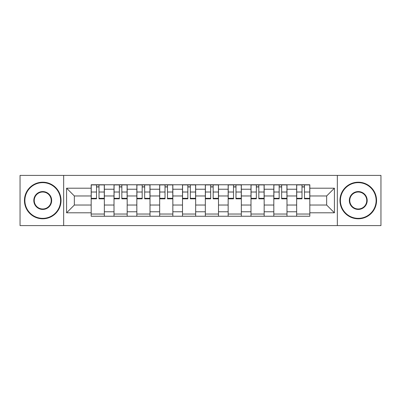 <?xml version="1.0" encoding="UTF-8"?>
<svg xmlns="http://www.w3.org/2000/svg" width="401" height="401" viewBox="0 0 401 401"><rect width="100%" height="100%" fill="white"/><g stroke="black" fill="none" stroke-linecap="round" stroke-linejoin="round"><path stroke-width="0.6" d="M337.336 225.598L380.95 225.598L380.95 175.402L20.05 175.402L20.05 225.598L337.336 225.598L337.336 175.402M114.009 216.234L114.009 189.232L104.35 189.232L104.35 216.234M104.35 189.232L104.35 184.766M114.009 189.232L114.009 184.766M127.177 184.766L127.177 216.234M136.836 216.234L136.836 184.766M150.009 184.766L150.009 216.234M159.668 216.234L159.668 184.766M172.841 184.766L172.841 216.234M182.5 216.234L182.5 184.766M195.668 184.766L195.668 216.234M205.332 216.234L205.332 184.766M218.5 184.766L218.5 216.234M228.159 216.234L228.159 184.766M241.332 184.766L241.332 216.234M250.991 216.234L250.991 184.766M264.164 184.766L264.164 216.234M273.823 216.234L273.823 184.766M286.991 184.766L286.991 216.234M296.65 216.234L296.65 184.766M296.65 205.036L286.991 205.036M273.823 205.036L264.164 205.036M250.991 205.036L241.332 205.036M228.159 205.036L218.5 205.036M205.332 205.036L195.668 205.036M182.5 205.036L172.841 205.036M159.668 205.036L150.009 205.036M136.836 205.036L127.177 205.036M114.009 205.036L104.35 205.036M296.65 195.964L286.991 195.964M273.823 195.964L264.164 195.964M250.991 195.964L241.332 195.964M228.159 195.964L218.5 195.964M205.332 195.964L195.668 195.964M182.5 195.964L172.841 195.964M159.668 195.964L150.009 195.964M136.836 195.964L127.177 195.964M114.009 195.964L104.35 195.964M74.345 205.036L91.177 205.036L91.177 195.964L74.345 195.964L74.345 205.036L66.591 212.796L66.591 188.204L91.177 188.204L91.177 195.964M309.823 195.964L309.823 205.036L326.655 205.036L326.655 195.964L309.823 195.964L309.823 184.766L91.177 184.766L91.177 188.204M309.823 188.204L334.409 188.204L334.409 212.796L309.823 212.796L309.823 205.036M91.177 205.036L91.177 216.234L309.823 216.234L309.823 212.796M91.177 212.796L66.591 212.796M63.664 225.598L63.664 175.402M104.35 214.039L91.177 214.039M96.516 186.961L99.007 186.961M127.177 214.039L114.009 214.039M119.348 186.961L121.839 186.961M150.009 214.039L136.836 214.039M142.18 186.961L144.666 186.961M172.841 214.039L159.668 214.039M165.011 186.961L167.498 186.961M195.668 214.039L182.5 214.039M187.838 186.961L190.33 186.961M218.5 214.039L205.332 214.039M210.67 186.961L213.162 186.961M241.332 214.039L228.159 214.039M233.502 186.961L235.988 186.961M264.164 214.039L250.991 214.039M256.334 186.961L258.82 186.961M286.991 214.039L273.823 214.039M279.161 186.961L281.652 186.961M309.823 214.039L296.65 214.039M301.993 186.961L304.484 186.961M66.591 188.204L74.345 195.964M326.655 205.036L334.409 212.796M326.655 195.964L334.409 188.204M99.007 198.816L99.007 184.916L104.275 184.916L104.275 198.816L99.007 198.816M96.516 186.816L99.007 186.816M94.175 184.916L91.248 184.916L91.248 198.816L96.516 198.816L96.516 184.916L101.127 184.916M91.248 184.916L96.516 184.916M121.839 198.816L121.839 184.916L127.107 184.916L127.107 198.816L121.839 198.816M119.348 186.816L121.839 186.816M117.007 184.916L114.079 184.916L114.079 198.816L119.348 198.816L119.348 184.916L123.959 184.916M114.079 184.916L119.348 184.916M144.666 198.816L144.666 184.916L149.934 184.916L149.934 198.816L144.666 198.816M142.18 186.816L144.666 186.816M139.839 184.916L136.911 184.916L136.911 198.816L142.18 198.816L142.18 184.916L146.791 184.916M136.911 184.916L142.18 184.916M42.737 218.355A17.855 17.855 0 0 0 60.591 200.5A17.855 17.855 0 0 0 42.737 182.645A17.855 17.855 0 0 0 24.882 200.5A17.855 17.855 0 0 0 42.737 218.355M42.737 182.204A18.296 18.296 0 0 1 61.027 200.5A18.296 18.296 0 0 1 42.737 218.796A18.296 18.296 0 0 1 24.441 200.5A18.296 18.296 0 0 1 42.737 182.204M42.737 209.427A8.927 8.927 0 0 1 33.809 200.5A8.927 8.927 0 0 1 42.737 191.573A8.927 8.927 0 0 1 51.664 200.5A8.927 8.927 0 0 1 42.737 209.427M42.737 192.014A8.486 8.486 0 0 0 34.245 200.5A8.486 8.486 0 0 0 42.737 208.986A8.486 8.486 0 0 0 51.223 200.5A8.486 8.486 0 0 0 42.737 192.014M358.263 218.355A17.855 17.855 0 0 0 376.118 200.5A17.855 17.855 0 0 0 358.263 182.645A17.855 17.855 0 0 0 340.409 200.5A17.855 17.855 0 0 0 358.263 218.355M358.263 182.204A18.296 18.296 0 0 1 376.559 200.5A18.296 18.296 0 0 1 358.263 218.796A18.296 18.296 0 0 1 339.973 200.5A18.296 18.296 0 0 1 358.263 182.204M358.263 209.427A8.927 8.927 0 0 1 349.336 200.5A8.927 8.927 0 0 1 358.263 191.573A8.927 8.927 0 0 1 367.191 200.5A8.927 8.927 0 0 1 358.263 209.427M358.263 192.014A8.486 8.486 0 0 0 349.777 200.5A8.486 8.486 0 0 0 358.263 208.986A8.486 8.486 0 0 0 366.755 200.5A8.486 8.486 0 0 0 358.263 192.014M167.498 198.816L167.498 184.916L172.766 184.916L172.766 198.816L167.498 198.816M165.011 186.816L167.498 186.816M162.671 184.916L159.743 184.916L159.743 198.816L165.011 198.816L165.011 184.916L169.618 184.916M159.743 184.916L165.011 184.916M190.33 198.816L190.33 184.916L195.598 184.916L195.598 198.816L190.33 198.816M187.838 186.816L190.33 186.816M185.498 184.916L182.57 184.916L182.57 198.816L187.838 198.816L187.838 184.916L192.45 184.916M182.57 184.916L187.838 184.916M213.162 198.816L213.162 184.916L218.43 184.916L218.43 198.816L213.162 198.816M210.67 186.816L213.162 186.816M208.33 184.916L205.402 184.916L205.402 198.816L210.67 198.816L210.67 184.916L215.282 184.916M205.402 184.916L210.67 184.916M235.988 198.816L235.988 184.916L241.257 184.916L241.257 198.816L235.988 198.816M233.502 186.816L235.988 186.816M231.161 184.916L228.234 184.916L228.234 198.816L233.502 198.816L233.502 184.916L238.114 184.916M228.234 184.916L233.502 184.916M258.82 198.816L258.82 184.916L264.089 184.916L264.089 198.816L258.82 198.816M256.334 186.816L258.82 186.816M253.993 184.916L251.066 184.916L251.066 198.816L256.334 198.816L256.334 184.916L260.941 184.916M251.066 184.916L256.334 184.916M281.652 198.816L281.652 184.916L286.921 184.916L286.921 198.816L281.652 198.816M279.161 186.816L281.652 186.816M276.82 184.916L273.893 184.916L273.893 198.816L279.161 198.816L279.161 184.916L283.773 184.916M273.893 184.916L279.161 184.916M304.484 198.816L304.484 184.916L309.752 184.916L309.752 198.816L304.484 198.816M301.993 186.816L304.484 186.816M299.652 184.916L296.725 184.916L296.725 198.816L301.993 198.816L301.993 184.916L306.605 184.916M296.725 184.916L301.993 184.916M273.823 189.232L264.164 189.232M250.991 189.232L241.332 189.232M228.159 189.232L218.5 189.232M205.332 189.232L195.668 189.232M182.5 189.232L172.841 189.232M159.668 189.232L150.009 189.232M136.836 189.232L127.177 189.232M296.65 189.232L286.991 189.232M273.823 211.768L264.164 211.768M250.991 211.768L241.332 211.768M228.159 211.768L218.5 211.768M205.332 211.768L195.668 211.768M182.5 211.768L172.841 211.768M159.668 211.768L150.009 211.768M136.836 211.768L127.177 211.768M114.009 211.768L104.35 211.768M296.65 211.768L286.991 211.768M99.007 198.315L104.275 198.315M99.007 192.019L104.275 192.019M91.248 198.315L96.516 198.315M91.248 192.019L96.516 192.019M121.839 198.315L127.107 198.315M121.839 192.019L127.107 192.019M114.079 198.315L119.348 198.315M114.079 192.019L119.348 192.019M144.666 198.315L149.934 198.315M144.666 192.019L149.934 192.019M136.911 198.315L142.18 198.315M136.911 192.019L142.18 192.019M167.498 198.315L172.766 198.315M167.498 192.019L172.766 192.019M159.743 198.315L165.011 198.315M159.743 192.019L165.011 192.019M190.33 198.315L195.598 198.315M190.33 192.019L195.598 192.019M182.57 198.315L187.838 198.315M182.57 192.019L187.838 192.019M213.162 198.315L218.43 198.315M213.162 192.019L218.43 192.019M205.402 198.315L210.67 198.315M205.402 192.019L210.67 192.019M235.988 198.315L241.257 198.315M235.988 192.019L241.257 192.019M228.234 198.315L233.502 198.315M228.234 192.019L233.502 192.019M258.82 198.315L264.089 198.315M258.82 192.019L264.089 192.019M251.066 198.315L256.334 198.315M251.066 192.019L256.334 192.019M281.652 198.315L286.921 198.315M281.652 192.019L286.921 192.019M273.893 198.315L279.161 198.315M273.893 192.019L279.161 192.019M304.484 198.315L309.752 198.315M304.484 192.019L309.752 192.019M296.725 198.315L301.993 198.315M296.725 192.019L301.993 192.019"/></g></svg>
